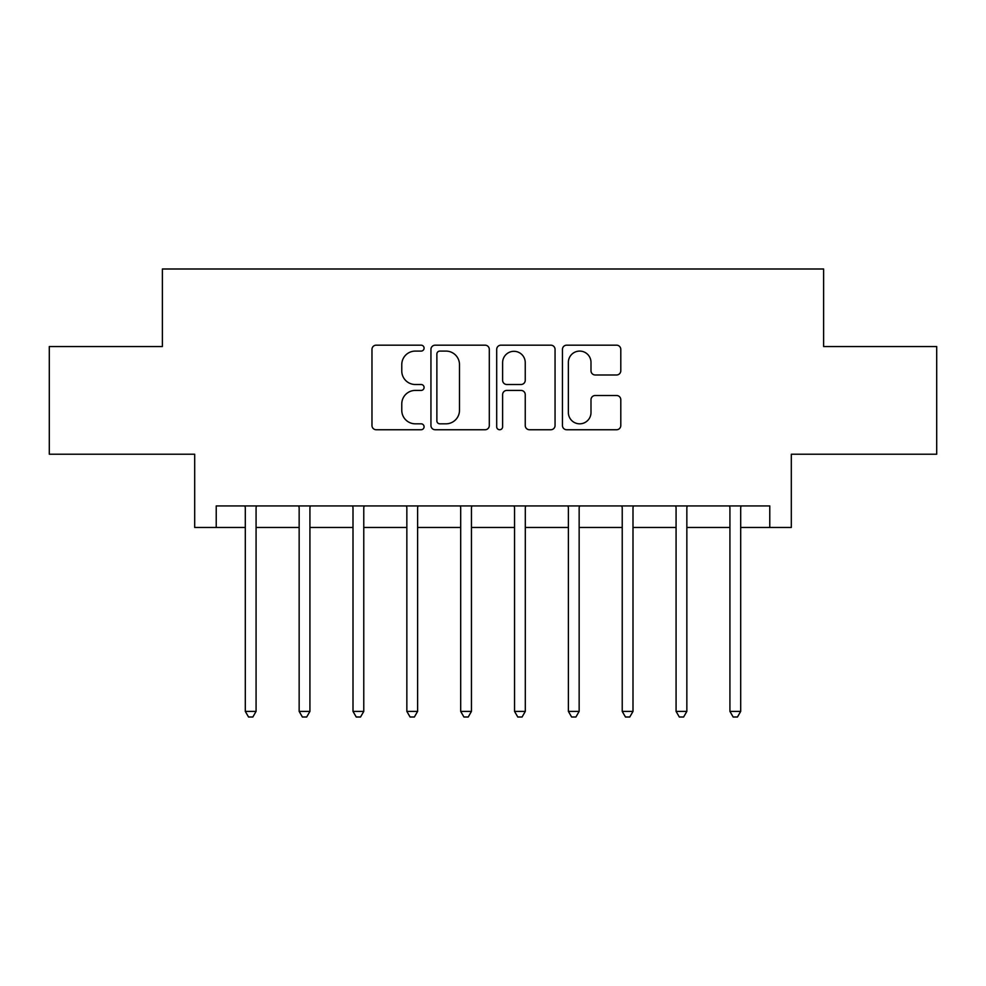 <?xml version="1.0" encoding="UTF-8"?>
<svg xmlns="http://www.w3.org/2000/svg" width="986" height="986" viewBox="0 0 986 986"><rect width="100%" height="100%" fill="white"/><g stroke="black" fill="none" stroke-linecap="round" stroke-linejoin="round"><path stroke-width="1.48" d="M424.079 348.132A2.958 2.958 0 0 0 421.121 345.174L376.196 345.174A4.227 4.227 0 0 0 371.969 349.401L371.969 425.521A4.227 4.227 0 0 0 376.196 429.748L421.121 429.748A2.958 2.958 0 0 0 424.079 426.778A2.958 2.958 0 0 0 421.121 423.82L415.303 423.82A13.533 13.533 0 0 1 401.77 410.287L401.77 403.952A13.533 13.533 0 0 1 415.303 390.419L421.121 390.419A2.958 2.958 0 0 0 424.079 387.461A2.958 2.958 0 0 0 421.121 384.503L415.303 384.503A13.533 13.533 0 0 1 401.77 370.97L401.77 364.623A13.533 13.533 0 0 1 415.303 351.09L421.121 351.09A2.958 2.958 0 0 0 424.079 348.132M616.57 374.988A4.227 4.227 0 0 0 620.798 370.761L620.798 349.401A4.227 4.227 0 0 0 616.57 345.174L566.679 345.174A4.227 4.227 0 0 0 562.451 349.401L562.451 425.521A4.227 4.227 0 0 0 566.679 429.748L616.57 429.748A4.227 4.227 0 0 0 620.798 425.521L620.798 399.724A4.227 4.227 0 0 0 616.57 395.497L595.224 395.497A4.227 4.227 0 0 0 590.996 399.724L590.996 412.518A11.314 11.314 0 0 1 579.682 423.82A11.314 11.314 0 0 1 568.367 412.518L568.367 362.404A11.314 11.314 0 0 1 579.682 351.09A11.314 11.314 0 0 1 590.996 362.404L590.996 370.761A4.227 4.227 0 0 0 595.224 374.988L616.57 374.988M216.23 527.461L216.23 505.929L769.77 505.929L769.77 527.461L791.314 527.461L791.314 454.226L936.7 454.226L936.7 346.542L823.618 346.542L823.618 268.993L162.382 268.993L162.382 346.542L49.3 346.542L49.3 454.226L194.686 454.226L194.686 527.461L245.304 527.461M489.302 349.401A4.227 4.227 0 0 0 485.075 345.174L435.171 345.174A4.227 4.227 0 0 0 430.944 349.401L430.944 425.521A4.227 4.227 0 0 0 435.171 429.748L485.075 429.748A4.227 4.227 0 0 0 489.302 425.521L489.302 349.401M500.925 345.174L550.829 345.174A4.227 4.227 0 0 1 555.056 349.401L555.056 425.521A4.227 4.227 0 0 1 550.829 429.748L529.47 429.748A4.227 4.227 0 0 1 525.242 425.521L525.242 394.646A4.227 4.227 0 0 0 521.015 390.419L506.853 390.419A4.227 4.227 0 0 0 502.613 394.646L502.613 426.778A2.958 2.958 0 0 1 499.655 429.748A2.958 2.958 0 0 1 496.697 426.778L496.697 349.401A4.227 4.227 0 0 1 500.925 345.174M256.077 527.461L299.152 527.461M309.924 527.461L353 527.461M363.772 527.461L406.848 527.461M417.608 527.461L460.696 527.461M471.456 527.461L514.544 527.461M525.304 527.461L568.392 527.461M579.152 527.461L622.228 527.461M633 527.461L676.076 527.461M686.848 527.461L729.923 527.461M740.696 527.461L769.77 527.461M439.83 351.09A2.958 2.958 0 0 0 436.872 354.06L436.872 420.862A2.958 2.958 0 0 0 439.83 423.82L445.955 423.82A13.533 13.533 0 0 0 459.488 410.287L459.488 364.623A13.533 13.533 0 0 0 445.955 351.09L439.83 351.09M525.242 362.614A11.314 11.314 0 0 0 513.928 351.312A11.314 11.314 0 0 0 502.613 362.614L502.613 380.276A4.227 4.227 0 0 0 506.853 384.503L521.015 384.503A4.227 4.227 0 0 0 525.242 380.276L525.242 362.614M256.606 505.929L256.385 506.471A4.314 4.314 0 0 0 256.077 508.073L256.077 711.399L245.304 711.399L245.304 508.073A4.314 4.314 0 0 0 244.996 506.471L244.774 505.929M256.077 711.399L252.847 717.007L248.534 717.007L245.304 711.399M310.454 505.929L310.233 506.471A4.314 4.314 86.7 0 0 309.924 508.073L309.924 711.399L299.152 711.399L299.152 508.073A4.314 4.314 86.7 0 0 298.844 506.471L298.622 505.929M309.924 711.399L306.683 717.007L302.382 717.007L299.152 711.399M364.302 505.929L364.08 506.471A4.314 4.314 86.7 0 0 363.772 508.073L363.772 711.399L353 711.399L353 508.073A4.314 4.314 86.7 0 0 352.692 506.471L352.47 505.929M363.772 711.399L360.531 717.007L356.229 717.007L353 711.399M418.15 505.929L417.928 506.471A4.314 4.314 86.7 0 0 417.608 508.073L417.608 711.399L406.848 711.399L406.848 508.073A4.314 4.314 86.7 0 0 406.528 506.471L406.318 505.929M417.608 711.399L414.379 717.007L410.077 717.007L406.848 711.399M471.998 505.929L471.776 506.471A4.314 4.314 86.7 0 0 471.456 508.073L471.456 711.399L460.696 711.399L460.696 508.073A4.314 4.314 86.7 0 0 460.376 506.471L460.166 505.929M471.456 711.399L468.227 717.007L463.925 717.007L460.696 711.399M525.834 505.929L525.624 506.471A4.314 4.314 86.7 0 0 525.304 508.073L525.304 711.399L514.544 711.399L514.544 508.073A4.314 4.314 86.7 0 0 514.224 506.471L514.002 505.929M525.304 711.399L522.075 717.007L517.773 717.007L514.544 711.399M579.682 505.929L579.472 506.471A4.314 4.314 86.7 0 0 579.152 508.073L579.152 711.399L568.392 711.399L568.392 508.073A4.314 4.314 86.7 0 0 568.072 506.471L567.85 505.929M579.152 711.399L575.923 717.007L571.621 717.007L568.392 711.399M633.53 505.929L633.308 506.471A4.314 4.314 86.7 0 0 633 508.073L633 711.399L622.228 711.399L622.228 508.073A4.314 4.314 86.7 0 0 621.919 506.471L621.698 505.929M633 711.399L629.771 717.007L625.469 717.007L622.228 711.399M687.378 505.929L687.156 506.471A4.314 4.314 86.7 0 0 686.848 508.073L686.848 711.399L676.076 711.399L676.076 508.073A4.314 4.314 86.7 0 0 675.767 506.471L675.546 505.929M686.848 711.399L683.618 717.007L679.317 717.007L676.076 711.399M741.225 505.929L741.004 506.471A4.314 4.314 86.7 0 0 740.696 508.073L740.696 711.399L729.923 711.399L729.923 508.073A4.314 4.314 86.7 0 0 729.615 506.471L729.393 505.929M740.696 711.399L737.466 717.007L733.153 717.007L729.923 711.399"/></g></svg>
